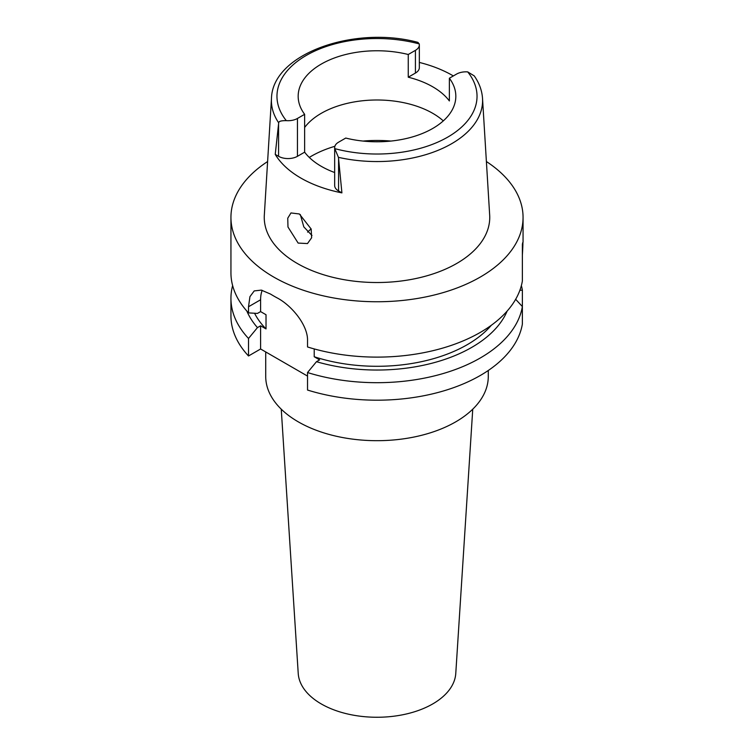 <?xml version="1.0" encoding="UTF-8"?>
<svg xmlns="http://www.w3.org/2000/svg" width="754" height="754" viewBox="0 0 754 754"><rect width="100%" height="100%" fill="white"/><g stroke="black" fill="none" stroke-linecap="round" stroke-linejoin="round"><path stroke-width="1.13" d="M334.663 147.652L334.663 185.512A13.355 7.71 0 0 0 338.574 190.96L341.911 192.883L338.442 157.341L334.767 148.623A13.355 7.71 180 0 1 334.663 147.652A13.355 7.71 180 0 1 338.574 142.195L345.747 138.057A78.831 45.513 0 0 0 432.739 128.453A78.831 45.513 0 0 0 455.831 96.276A78.831 45.513 0 0 0 449.365 78.228L449.365 100.942A78.831 45.513 0 0 0 408.253 77.21L415.426 73.063A13.355 7.71 0 0 0 419.337 67.615L419.337 44.901A13.355 7.71 180 0 1 415.426 50.348L408.253 54.495A78.831 45.513 0 0 0 321.261 64.09A78.831 45.513 0 0 0 298.169 96.276A78.831 45.513 0 0 0 304.635 114.316L297.453 118.453A13.355 7.71 180 0 1 286.313 120.649C281.233 120.583 278.688 121.309 278.697 122.845L275.238 154.391L278.575 156.314A13.355 7.71 0 0 0 297.453 156.314L304.635 152.176L304.635 114.316M304.635 127.464A78.831 45.513 180 0 1 321.261 113.326A78.831 45.513 180 0 1 443.305 120.885M408.253 54.495L408.253 77.21M419.337 62.431A106.719 61.611 180 0 1 453.343 75.937M278.697 122.845A105.588 60.961 180 0 1 271.478 98.435C272.364 53.779 354.371 25.174 417.914 42.375L419.233 43.921A13.355 7.71 180 0 1 419.337 44.901M271.478 98.435L264.324 215.126A112.742 65.089 0 0 0 332.014 277.114A112.742 65.089 0 0 0 456.726 263.457A112.742 65.089 0 0 0 489.676 215.126L482.522 98.435A105.588 60.961 180 0 1 451.655 143.703A105.588 60.961 180 0 1 338.442 157.341M304.635 152.176A78.831 45.513 0 0 0 334.663 172.525M341.911 192.883A107.643 62.148 180 0 1 275.238 154.391M482.522 98.435C481.994 90.489 479.224 82.978 474.238 75.881L467.687 71.894A13.355 7.71 180 0 0 456.547 74.09L449.365 78.228M298.141 243.08L307.491 243.561L311.638 237.755L311.166 229.018L299.366 213.976L290.978 212.939L287.755 218.179L287.971 227.001L298.141 243.08M486.396 161.544A146.059 84.325 180 0 1 523.059 217.425A146.059 84.325 180 0 1 480.279 277.057A146.059 84.325 180 0 1 321.1 295.332A146.059 84.325 180 0 1 230.941 217.425A146.059 84.325 180 0 1 267.604 161.544M522.371 255.069C523.078 243.325 523.078 239.819 522.371 244.56L522.371 280.997A146.059 84.325 0 0 1 480.279 332.42A146.059 84.325 0 0 1 307.528 346.963L307.528 340.827C308.141 325.247 291.525 305.332 277.048 297.849A146.059 84.325 0 0 1 270.488 294.06L261.327 290.12L254.23 290.912L249.932 296.671L248.518 306.746L248.518 312.891L257.453 313.419L260.601 311.6L266.021 314.729L266.021 328.923L260.601 325.803L257.453 327.613A133.995 77.36 180 0 1 246.841 311.053M523.059 217.425L523.059 242.128L522.371 244.56M522.371 264.579L522.371 258.782M248.518 355.973L248.518 338.471A146.059 84.325 180 0 1 230.941 298.358L230.941 315.86A146.059 84.325 0 0 0 248.518 355.973L260.601 348.989L307.528 376.086M307.528 390.044A146.059 84.325 0 0 0 480.279 375.492A146.059 84.325 0 0 0 522.371 324.069L522.371 306.567A146.059 84.325 180 0 1 480.279 357.99A146.059 84.325 180 0 1 307.528 372.542L307.528 390.044M515.661 299.3L522.371 306.567L522.371 290.149L519.874 290.318M314.211 348.923L314.211 356.746L319.621 359.875L316.473 361.694L307.528 372.542M260.601 348.989L260.601 325.803M260.601 311.6L260.601 299.772A37.097 21.414 60 0 1 262.185 290.318M248.518 338.471L257.453 327.613M230.941 298.358A146.059 84.325 180 0 1 232.628 285.577M254.569 313.259A127.511 73.619 0 0 0 266.021 328.923M230.941 217.425L230.941 272.788A146.059 84.325 0 0 0 248.518 312.891M314.211 356.746A127.511 73.619 0 0 0 467.169 344.729A127.511 73.619 0 0 0 491.344 325.257M507.159 311.053A133.995 77.36 180 0 1 471.75 347.377A133.995 77.36 180 0 1 316.473 361.694M521.372 285.577A146.059 84.325 180 0 1 522.371 290.149M265.719 351.939L265.719 376.434A111.281 64.25 0 0 0 334.408 435.793A111.281 64.25 0 0 0 455.689 421.872A111.281 64.25 0 0 0 488.281 376.434L488.281 370.478M281.251 409.186L298.226 673.435A78.831 45.513 0 0 0 348.188 714.113A78.831 45.513 0 0 0 432.739 703.925A78.831 45.513 0 0 0 455.774 673.435L472.749 409.186M307.604 232.138A79.99 46.182 180 0 1 311.138 228.896M311.996 235.521L303.805 226.879L300.318 214.56M415.426 73.063L415.426 50.348M286.313 120.649A100.037 57.756 180 0 1 306.265 55.438A100.037 57.756 180 0 1 419.233 43.921M278.575 156.314L278.575 123.967M297.453 118.453L297.453 156.314M467.687 71.894A100.037 57.756 180 0 1 447.735 137.115A100.037 57.756 180 0 1 334.767 148.623M338.574 158.604L338.574 190.96M260.601 299.772L248.518 306.746M309.281 157.426A92.742 53.543 180 0 1 311.421 156.144A92.742 53.543 180 0 1 334.861 146.304M363.089 141.064A92.742 53.543 180 0 1 390.911 141.064"/></g></svg>
